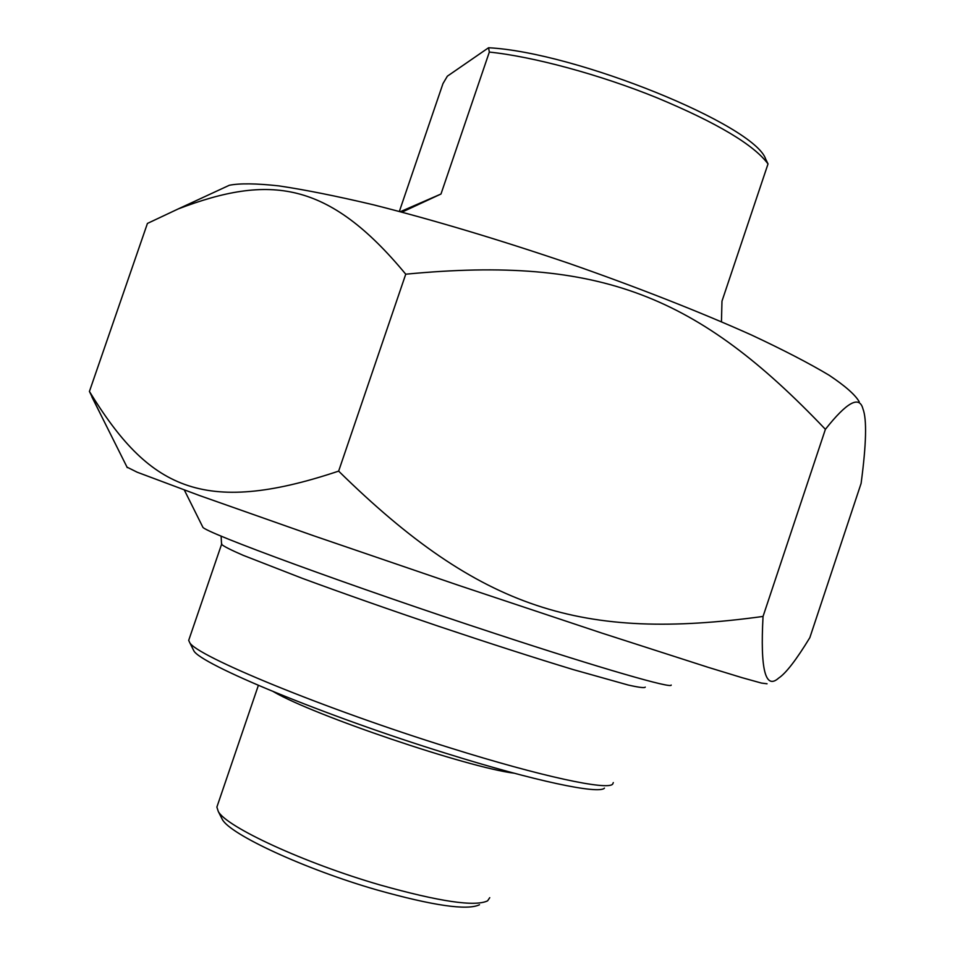 <?xml version="1.0" encoding="UTF-8"?>
<svg xmlns="http://www.w3.org/2000/svg" width="955" height="955" viewBox="0 0 955 955"><rect width="100%" height="100%" fill="white"/><g stroke="black" fill="none" stroke-linecap="round" stroke-linejoin="round"><path stroke-width="1.43" d="M767.044 683.78L761.422 683.064L741.928 677.644L708.192 667.33L601.364 632.926L459.009 585.475L313.729 535.791L199.452 495.514L137.186 472.212L127.027 467.15M763.045 616.441C760.168 669.431 765.361 689.999 778.6 678.134C785.953 673.275 796.363 659.774 809.84 637.654L861.1 483.421C866.364 444.015 866.973 419.138 862.926 408.8C859.404 395.286 846.894 402.127 825.395 429.32C698.344 295.931 601.089 255.486 405.744 274.192C328.162 180.435 269.37 174.228 178.239 208.918L147.428 223.434L89.424 391.455C148.204 487.348 201.684 516.953 338.643 471.113C480.711 610.651 582.813 641.103 763.045 616.441L825.395 429.32M101.099 415.318L89.424 391.455M224.592 187.455L229.331 185.27C239.717 183.193 256.226 183.408 278.884 185.891C305.015 189.77 336.47 196.073 373.25 204.764C432.961 219.841 497.889 239.275 568.058 263.067C636.412 286.906 700.146 311.975 751.561 335.038C783.339 349.924 809.172 363.306 829.083 375.208C845.33 386.059 855.394 394.928 859.249 401.828M338.643 471.113L405.744 274.192M489.748 897.664L487.599 900.84C475.136 906.916 439.336 901.639 380.209 885.01C304.597 863.189 226.216 826.911 218.277 811.452L216.881 807.082L217.43 805.459M192.826 648.803L193.746 650.618C199.416 663.797 324.879 715.88 446.248 753.4C535.278 781.262 599.203 794.536 604.455 788.114M613.313 782.587L612.656 784.127C607.619 790.573 542.01 776.713 450.068 747.872C324.688 709.004 195.154 655.524 189.651 642.464L188.696 640.363L189.174 638.979M202.436 526.372L202.794 527.1C203.188 531.935 351.846 586.609 495.836 633.798C602.139 668.787 672.905 689.033 671.174 685.022M221.262 817.349L222.312 819.414C230.083 834.467 304.74 869.157 376.748 889.881C433.104 905.698 467.353 910.652 479.506 904.743M721.455 321.751L721.98 301.147L768.023 163.926L765.683 159.103C754.832 125.201 576.45 52.334 488.578 47.75L489.33 52.071L440.983 194.02L402.007 212.129M400.348 211.688L440.983 194.02M399.357 211.425L442.977 83.598L447.358 76.185L488.578 47.75M489.33 52.071C533.2 56.596 600.027 74.645 656.837 97.732C716.847 122.741 753.913 144.802 768.023 163.926M273.667 691.814C313.932 715.414 467.783 767.486 514.1 773.192M221.763 543.765L221.56 544.362C223.673 546.32 230.871 549.973 243.155 555.309L302.496 578.408C342.917 593.294 388.542 609.338 439.372 626.54C490.034 643.515 534.645 657.864 573.191 669.586L628.223 685.033C638.943 687.457 644.625 688.149 645.27 687.123M127.29 467.663L91.859 396.85M229.331 185.27L178.239 208.918M216.881 807.082L258.363 685.392M188.696 640.363L221.56 544.362L221.118 536.089M222.312 819.414L218.277 811.452M193.746 650.618L189.651 642.464M202.794 527.1L184.339 490.034"/></g></svg>
